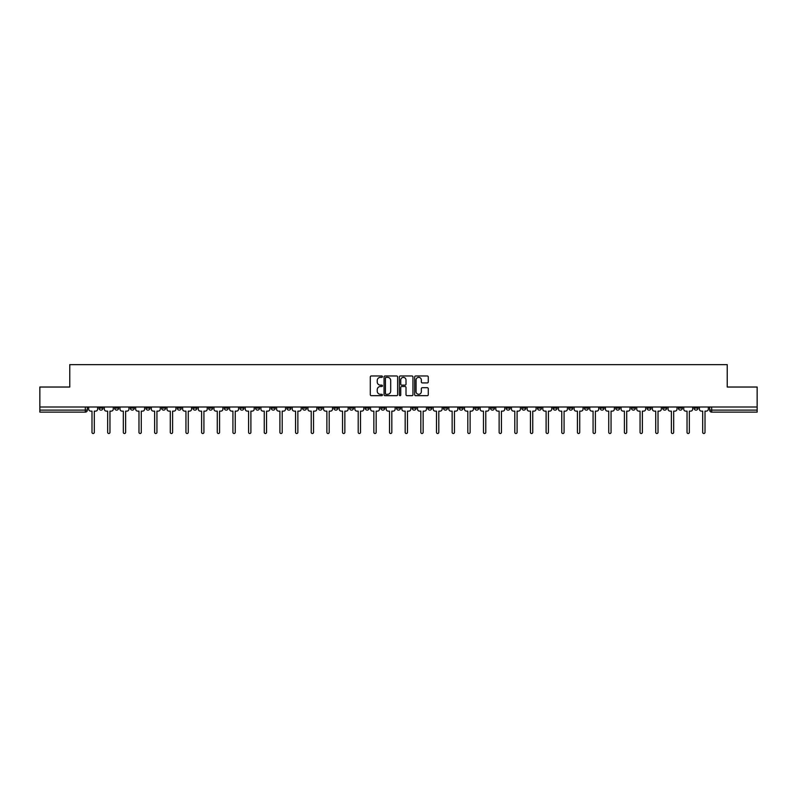 <?xml version="1.0" encoding="UTF-8"?>
<svg xmlns="http://www.w3.org/2000/svg" width="797" height="797" viewBox="0 0 797 797"><rect width="100%" height="100%" fill="white"/><g stroke="black" fill="none" stroke-linecap="round" stroke-linejoin="round"><path stroke-width="1.2" d="M382.44 376.662A0.687 0.687 0 0 0 381.753 375.975L371.282 375.975A0.986 0.986 0 0 0 370.296 376.961L370.296 394.694A0.986 0.986 0 0 0 371.282 395.681L381.753 395.681A0.687 0.687 0 0 0 382.44 394.993A0.687 0.687 0 0 0 381.753 394.296L380.398 394.296A3.148 3.148 0 0 1 377.24 391.148L377.24 389.673A3.148 3.148 0 0 1 380.398 386.515L381.753 386.515A0.687 0.687 0 0 0 382.44 385.828A0.687 0.687 0 0 0 381.753 385.14L380.398 385.14A3.148 3.148 0 0 1 377.24 381.982L377.24 380.508A3.148 3.148 0 0 1 380.398 377.35L381.753 377.35A0.687 0.687 0 0 0 382.44 376.662M615.722 407.008L615.722 408.114L619.737 408.114A2.012 2.012 0 0 1 617.725 410.116A2.012 2.012 0 0 1 615.722 408.114L615.722 407.008M521.766 407.008L521.766 408.114L525.781 408.114A2.012 2.012 0 0 1 523.768 410.116A2.012 2.012 0 0 1 521.766 408.114L521.766 407.008M506.105 407.008L506.105 408.114L510.12 408.114A2.012 2.012 0 0 1 508.117 410.116A2.012 2.012 0 0 1 506.105 408.114L506.105 407.008M412.149 407.008L412.149 408.114L416.164 408.114A2.012 2.012 0 0 1 414.161 410.116A2.012 2.012 0 0 1 412.149 408.114L412.149 407.008M396.488 407.008L396.488 408.114L400.512 408.114A2.012 2.012 0 0 1 398.5 410.116A2.012 2.012 0 0 1 396.488 408.114L396.488 407.008M380.836 407.008L380.836 408.114L384.851 408.114A2.012 2.012 0 0 1 382.839 410.116A2.012 2.012 0 0 1 380.836 408.114L380.836 407.008M349.514 407.008L349.514 408.114L353.529 408.114A2.012 2.012 0 0 1 351.527 410.116A2.012 2.012 0 0 1 349.514 408.114L349.514 407.008M318.202 408.114L318.202 407.008L318.202 408.114A2.012 2.012 0 0 0 320.205 410.116A2.012 2.012 0 0 1 318.202 408.114L322.217 408.114A2.012 2.012 0 0 1 320.205 410.116A2.012 2.012 0 0 0 322.217 408.114L322.217 407.008L322.217 408.114M302.541 408.114L302.541 407.008L302.541 408.114A2.012 2.012 0 0 0 304.544 410.116A2.012 2.012 0 0 1 302.541 408.114L306.556 408.114A2.012 2.012 0 0 1 304.544 410.116M286.88 408.114L286.88 407.008L286.88 408.114A2.012 2.012 0 0 0 288.883 410.116A2.012 2.012 0 0 1 286.88 408.114L290.895 408.114A2.012 2.012 0 0 1 288.883 410.116A2.012 2.012 0 0 0 290.895 408.114L290.895 407.008L290.895 408.114M271.219 407.008L271.219 408.114L275.234 408.114A2.012 2.012 0 0 1 273.232 410.116A2.012 2.012 0 0 1 271.219 408.114L271.219 407.008M255.558 407.008L255.558 408.114L259.573 408.114A2.012 2.012 0 0 1 257.57 410.116A2.012 2.012 0 0 1 255.558 408.114L255.558 407.008M239.907 407.008L239.907 408.114L243.922 408.114A2.012 2.012 0 0 1 241.909 410.116A2.012 2.012 0 0 1 239.907 408.114L239.907 407.008M224.246 408.114L224.246 407.008L224.246 408.114A2.012 2.012 0 0 0 226.248 410.116A2.012 2.012 0 0 1 224.246 408.114L228.261 408.114A2.012 2.012 0 0 1 226.248 410.116M192.924 408.114L192.924 407.008L192.924 408.114A2.012 2.012 0 0 0 194.936 410.116A2.012 2.012 0 0 1 192.924 408.114L196.939 408.114A2.012 2.012 0 0 1 194.936 410.116A2.012 2.012 0 0 0 196.939 408.114L196.939 407.008L196.939 408.114M177.263 408.114L177.263 407.008L177.263 408.114A2.012 2.012 0 0 0 179.275 410.116A2.012 2.012 0 0 1 177.263 408.114L181.278 408.114A2.012 2.012 0 0 1 179.275 410.116A2.012 2.012 0 0 0 181.278 408.114L181.278 407.008L181.278 408.114M161.612 408.114L161.612 407.008L161.612 408.114A2.012 2.012 0 0 0 163.614 410.116A2.012 2.012 0 0 1 161.612 408.114L165.627 408.114A2.012 2.012 0 0 1 163.614 410.116A2.012 2.012 0 0 0 165.627 408.114L165.627 407.008L165.627 408.114M145.951 408.114L145.951 407.008L145.951 408.114A2.012 2.012 0 0 0 147.953 410.116A2.012 2.012 0 0 1 145.951 408.114L149.966 408.114A2.012 2.012 0 0 1 147.953 410.116M130.29 408.114L130.29 407.008L130.29 408.114A2.012 2.012 0 0 0 132.302 410.116A2.012 2.012 0 0 1 130.29 408.114L134.304 408.114A2.012 2.012 0 0 1 132.302 410.116A2.012 2.012 0 0 0 134.304 408.114L134.304 407.008L134.304 408.114M114.629 408.114L114.629 407.008L114.629 408.114A2.012 2.012 0 0 0 116.641 410.116A2.012 2.012 0 0 1 114.629 408.114L118.643 408.114A2.012 2.012 0 0 1 116.641 410.116A2.012 2.012 0 0 0 118.643 408.114L118.643 407.008L118.643 408.114M427.292 382.919A0.986 0.986 0 0 0 428.278 381.932L428.278 376.961A0.986 0.986 0 0 0 427.292 375.975L415.665 375.975A0.986 0.986 0 0 0 414.679 376.961L414.679 394.694A0.986 0.986 0 0 0 415.665 395.681L427.292 395.681A0.986 0.986 0 0 0 428.278 394.694L428.278 388.687A0.986 0.986 0 0 0 427.292 387.701L422.32 387.701A0.986 0.986 0 0 0 421.334 388.687L421.334 391.666A2.64 2.64 0 0 1 418.694 394.296A2.64 2.64 0 0 1 416.064 391.666L416.064 379.99A2.64 2.64 0 0 1 418.694 377.35A2.64 2.64 0 0 1 421.334 379.99L421.334 381.932A0.986 0.986 0 0 0 422.32 382.919L427.292 382.919M39.85 407.008L39.85 387.033L69.767 387.033L69.767 364.647L727.233 364.647L727.233 387.033L757.15 387.033L757.15 407.008L39.85 407.008L39.85 410.116L87.331 410.116L87.331 407.008M397.633 376.961A0.986 0.986 0 0 0 396.657 375.975L385.031 375.975A0.986 0.986 0 0 0 384.044 376.961L384.044 394.694A0.986 0.986 0 0 0 385.031 395.681L396.657 395.681A0.986 0.986 0 0 0 397.633 394.694L397.633 376.961M400.343 375.975L411.969 375.975A0.986 0.986 0 0 1 412.956 376.961L412.956 394.694A0.986 0.986 0 0 1 411.969 395.681L406.998 395.681A0.986 0.986 0 0 1 406.012 394.694L406.012 387.501A0.986 0.986 0 0 0 405.025 386.515L401.728 386.515A0.986 0.986 0 0 0 400.742 387.501L400.742 394.993A0.687 0.687 0 0 1 400.054 395.681A0.687 0.687 0 0 1 399.367 394.993L399.367 376.961A0.986 0.986 0 0 1 400.343 375.975M709.669 407.008L709.669 410.116L757.15 410.116L757.15 412.129L711.681 412.129A2.012 2.012 0 0 1 709.669 410.116A2.012 2.012 0 0 0 711.681 412.129L711.681 407.008M757.15 407.008L757.15 410.116M87.331 410.116A2.012 2.012 0 0 1 85.319 412.129L39.85 412.129L39.85 410.116M698.023 408.114L698.023 407.008L698.023 408.114A2.012 2.012 0 0 1 696.02 410.116A2.012 2.012 0 0 1 694.008 408.114L698.023 408.114A2.012 2.012 0 0 1 696.02 410.116M694.008 407.008L694.008 408.114M682.371 407.008L682.371 408.114A2.012 2.012 0 0 1 680.359 410.116A2.012 2.012 0 0 1 678.357 408.114A2.012 2.012 0 0 0 680.359 410.116M678.357 407.008L678.357 408.114L682.371 408.114M666.71 407.008L666.71 408.114A2.012 2.012 0 0 1 664.698 410.116A2.012 2.012 0 0 1 662.696 408.114L666.71 408.114A2.012 2.012 0 0 1 664.698 410.116M662.696 407.008L662.696 408.114M651.049 407.008L651.049 408.114A2.012 2.012 0 0 1 649.047 410.116A2.012 2.012 0 0 1 647.034 408.114A2.012 2.012 0 0 0 649.047 410.116M647.034 407.008L647.034 408.114L651.049 408.114M635.388 407.008L635.388 408.114A2.012 2.012 0 0 1 633.386 410.116A2.012 2.012 0 0 1 631.373 408.114L635.388 408.114M631.373 407.008L631.373 408.114M619.737 407.008L619.737 408.114A2.012 2.012 0 0 1 617.725 410.116M604.076 407.008L604.076 408.114A2.012 2.012 0 0 1 602.064 410.116A2.012 2.012 0 0 1 600.061 408.114L604.076 408.114M600.061 407.008L600.061 408.114M588.415 407.008L588.415 408.114A2.012 2.012 0 0 1 586.403 410.116A2.012 2.012 0 0 1 584.4 408.114L588.415 408.114M584.4 407.008L584.4 408.114M572.754 407.008L572.754 408.114A2.012 2.012 0 0 1 570.752 410.116A2.012 2.012 0 0 1 568.739 408.114A2.012 2.012 0 0 0 570.752 410.116M568.739 407.008L568.739 408.114L572.754 408.114M557.093 407.008L557.093 408.114A2.012 2.012 0 0 1 555.091 410.116A2.012 2.012 0 0 1 553.078 408.114L557.093 408.114M553.078 407.008L553.078 408.114M541.442 407.008L541.442 408.114A2.012 2.012 0 0 1 539.43 410.116A2.012 2.012 0 0 1 537.427 408.114L541.442 408.114M537.427 407.008L537.427 408.114M525.781 407.008L525.781 408.114M510.12 407.008L510.12 408.114L510.12 407.008M494.459 407.008L494.459 408.114A2.012 2.012 0 0 1 492.456 410.116A2.012 2.012 0 0 1 490.444 408.114L494.459 408.114M490.444 407.008L490.444 408.114M478.798 407.008L478.798 408.114A2.012 2.012 0 0 1 476.795 410.116A2.012 2.012 0 0 1 474.783 408.114L478.798 408.114M474.783 407.008L474.783 408.114M463.147 407.008L463.147 408.114A2.012 2.012 0 0 1 461.134 410.116A2.012 2.012 0 0 1 459.132 408.114L463.147 408.114M459.132 407.008L459.132 408.114M447.486 407.008L447.486 408.114A2.012 2.012 0 0 1 445.473 410.116A2.012 2.012 0 0 1 443.471 408.114L447.486 408.114M443.471 407.008L443.471 408.114M431.825 407.008L431.825 408.114A2.012 2.012 0 0 1 429.822 410.116A2.012 2.012 0 0 1 427.81 408.114L431.825 408.114M427.81 407.008L427.81 408.114M416.164 407.008L416.164 408.114A2.012 2.012 0 0 1 414.161 410.116M400.512 407.008L400.512 408.114M384.851 408.114L384.851 407.008L384.851 408.114A2.012 2.012 0 0 1 382.839 410.116M369.19 407.008L369.19 408.114A2.012 2.012 0 0 1 367.178 410.116A2.012 2.012 0 0 1 365.175 408.114A2.012 2.012 0 0 0 367.178 410.116A2.012 2.012 0 0 0 369.19 408.114L365.175 408.114L365.175 407.008M353.529 408.114L353.529 407.008L353.529 408.114A2.012 2.012 0 0 1 351.527 410.116M337.868 407.008L337.868 408.114A2.012 2.012 0 0 1 335.866 410.116A2.012 2.012 0 0 1 333.853 408.114A2.012 2.012 0 0 0 335.866 410.116M333.853 407.008L333.853 408.114L337.868 408.114M306.556 407.008L306.556 408.114L306.556 407.008M275.234 408.114L275.234 407.008L275.234 408.114A2.012 2.012 0 0 1 273.232 410.116M259.573 408.114L259.573 407.008L259.573 408.114A2.012 2.012 0 0 1 257.57 410.116M243.922 408.114L243.922 407.008L243.922 408.114A2.012 2.012 0 0 1 241.909 410.116M228.261 407.008L228.261 408.114L228.261 407.008M212.6 408.114L212.6 407.008L212.6 408.114A2.012 2.012 0 0 1 210.597 410.116A2.012 2.012 0 0 1 208.585 408.114L212.6 408.114A2.012 2.012 0 0 1 210.597 410.116M208.585 407.008L208.585 408.114M149.966 407.008L149.966 408.114L149.966 407.008M102.992 407.008L102.992 408.114A2.012 2.012 0 0 1 100.98 410.116A2.012 2.012 0 0 1 98.977 408.114A2.012 2.012 0 0 0 100.98 410.116A2.012 2.012 0 0 0 102.992 408.114L102.992 407.008M98.977 407.008L98.977 408.114L102.992 408.114M386.107 377.35A0.687 0.687 0 0 0 385.419 378.047L385.419 393.608A0.687 0.687 0 0 0 386.107 394.296L387.541 394.296A3.148 3.148 0 0 0 390.689 391.148L390.689 380.508A3.148 3.148 0 0 0 387.541 377.35L386.107 377.35M406.012 380.039A2.64 2.64 0 0 0 403.382 377.399A2.64 2.64 0 0 0 400.742 380.039L400.742 384.154A0.986 0.986 0 0 0 401.728 385.14L405.025 385.14A0.986 0.986 0 0 0 406.012 384.154L406.012 380.039M88.686 407.008L88.686 409.11A2.012 2.012 0 0 0 90.689 411.122L91.994 411.122L91.994 432.353A1.156 1.156 0 0 0 93.149 433.508A1.156 1.156 0 0 0 94.305 432.353L94.305 411.122L95.61 411.122A2.012 2.012 0 0 0 97.613 409.11L97.613 407.008M104.347 407.008L104.347 409.11A2.012 2.012 0 0 0 106.35 411.122L107.655 411.122L107.655 432.353A1.156 1.156 0 0 0 108.81 433.508A1.156 1.156 0 0 0 109.966 432.353L109.966 411.122L111.271 411.122A2.012 2.012 0 0 0 113.274 409.11L113.274 407.008M119.998 407.008L119.998 409.11A2.012 2.012 0 0 0 122.011 411.122L123.316 411.122L123.316 432.353A1.156 1.156 0 0 0 124.471 433.508A1.156 1.156 0 0 0 125.627 432.353L125.627 411.122L126.932 411.122A2.012 2.012 0 0 0 128.935 409.11L128.935 407.008M135.659 407.008L135.659 409.11A2.012 2.012 0 0 0 137.672 411.122L138.977 411.122L138.977 432.353A1.156 1.156 0 0 0 140.123 433.508A1.156 1.156 0 0 0 141.278 432.353L141.278 411.122L142.583 411.122A2.012 2.012 0 0 0 144.596 409.11L144.596 407.008M151.32 407.008L151.32 409.11A2.012 2.012 0 0 0 153.323 411.122L154.628 411.122L154.628 432.353A1.156 1.156 0 0 0 155.784 433.508A1.156 1.156 0 0 0 156.939 432.353L156.939 411.122L158.244 411.122A2.012 2.012 0 0 0 160.257 409.11L160.257 407.008M166.981 407.008L166.981 409.11A2.012 2.012 0 0 0 168.984 411.122L170.289 411.122L170.289 432.353A1.156 1.156 0 0 0 171.445 433.508A1.156 1.156 0 0 0 172.6 432.353L172.6 411.122L173.905 411.122A2.012 2.012 0 0 0 175.908 409.11L175.908 407.008M182.633 407.008L182.633 409.11A2.012 2.012 0 0 0 184.645 411.122L185.95 411.122L185.95 432.353A1.156 1.156 0 0 0 187.106 433.508A1.156 1.156 0 0 0 188.261 432.353L188.261 411.122L189.566 411.122A2.012 2.012 0 0 0 191.569 409.11L191.569 407.008M198.294 407.008L198.294 409.11A2.012 2.012 0 0 0 200.306 411.122L201.611 411.122L201.611 432.353A1.156 1.156 0 0 0 202.767 433.508A1.156 1.156 0 0 0 203.922 432.353L203.922 411.122L205.218 411.122A2.012 2.012 0 0 0 207.23 409.11L207.23 407.008M213.955 407.008L213.955 409.11A2.012 2.012 0 0 0 215.967 411.122L217.272 411.122L217.272 432.353A1.156 1.156 0 0 0 218.418 433.508A1.156 1.156 0 0 0 219.573 432.353L219.573 411.122L220.879 411.122A2.012 2.012 0 0 0 222.891 409.11L222.891 407.008M229.616 407.008L229.616 409.11A2.012 2.012 0 0 0 231.618 411.122L232.923 411.122L232.923 432.353A1.156 1.156 0 0 0 234.079 433.508A1.156 1.156 0 0 0 235.235 432.353L235.235 411.122L236.54 411.122A2.012 2.012 0 0 0 238.552 409.11L238.552 407.008M245.277 407.008L245.277 409.11A2.012 2.012 0 0 0 247.279 411.122L248.584 411.122L248.584 432.353A1.156 1.156 0 0 0 249.74 433.508A1.156 1.156 0 0 0 250.896 432.353L250.896 411.122L252.201 411.122A2.012 2.012 0 0 0 254.203 409.11L254.203 407.008M260.928 407.008L260.928 409.11A2.012 2.012 0 0 0 262.94 411.122L264.245 411.122L264.245 432.353A1.156 1.156 0 0 0 265.401 433.508A1.156 1.156 0 0 0 266.557 432.353L266.557 411.122L267.862 411.122A2.012 2.012 0 0 0 269.864 409.11L269.864 407.008M276.589 407.008L276.589 409.11A2.012 2.012 0 0 0 278.601 411.122L279.906 411.122L279.906 432.353A1.156 1.156 0 0 0 281.062 433.508A1.156 1.156 0 0 0 282.208 432.353L282.208 411.122L283.513 411.122A2.012 2.012 0 0 0 285.525 409.11L285.525 407.008M292.25 407.008L292.25 409.11A2.012 2.012 0 0 0 294.262 411.122L295.567 411.122L295.567 432.353A1.156 1.156 0 0 0 296.713 433.508A1.156 1.156 0 0 0 297.869 432.353L297.869 411.122L299.174 411.122A2.012 2.012 0 0 0 301.186 409.11L301.186 407.008M307.911 407.008L307.911 409.11A2.012 2.012 0 0 0 309.913 411.122L311.219 411.122L311.219 432.353A1.156 1.156 0 0 0 312.374 433.508A1.156 1.156 0 0 0 313.53 432.353L313.53 411.122L314.835 411.122A2.012 2.012 0 0 0 316.847 409.11L316.847 407.008M323.572 407.008L323.572 409.11A2.012 2.012 0 0 0 325.575 411.122L326.88 411.122L326.88 432.353A1.156 1.156 0 0 0 328.035 433.508A1.156 1.156 0 0 0 329.191 432.353L329.191 411.122L330.496 411.122A2.012 2.012 0 0 0 332.498 409.11L332.498 407.008M339.223 407.008L339.223 409.11A2.012 2.012 0 0 0 341.236 411.122L342.541 411.122L342.541 432.353A1.156 1.156 0 0 0 343.696 433.508A1.156 1.156 0 0 0 344.852 432.353L344.852 411.122L346.157 411.122A2.012 2.012 0 0 0 348.159 409.11L348.159 407.008M354.884 407.008L354.884 409.11A2.012 2.012 0 0 0 356.897 411.122L358.202 411.122L358.202 432.353A1.156 1.156 0 0 0 359.357 433.508A1.156 1.156 0 0 0 360.503 432.353L360.503 411.122L361.808 411.122A2.012 2.012 0 0 0 363.821 409.11L363.821 407.008M370.545 407.008L370.545 409.11A2.012 2.012 0 0 0 372.548 411.122L373.853 411.122L373.853 432.353A1.156 1.156 0 0 0 375.008 433.508A1.156 1.156 0 0 0 376.164 432.353L376.164 411.122L377.469 411.122A2.012 2.012 0 0 0 379.482 409.11L379.482 407.008M386.206 407.008L386.206 409.11A2.012 2.012 0 0 0 388.209 411.122L389.514 411.122L389.514 432.353A1.156 1.156 0 0 0 390.669 433.508A1.156 1.156 0 0 0 391.825 432.353L391.825 411.122L393.13 411.122A2.012 2.012 0 0 0 395.133 409.11L395.133 407.008M401.867 407.008L401.867 409.11A2.012 2.012 0 0 0 403.87 411.122L405.175 411.122L405.175 432.353A1.156 1.156 0 0 0 406.331 433.508A1.156 1.156 0 0 0 407.486 432.353L407.486 411.122L408.791 411.122A2.012 2.012 0 0 0 410.794 409.11L410.794 407.008M417.518 407.008L417.518 409.11A2.012 2.012 0 0 0 419.531 411.122L420.836 411.122L420.836 432.353A1.156 1.156 0 0 0 421.992 433.508A1.156 1.156 0 0 0 423.147 432.353L423.147 411.122L424.452 411.122A2.012 2.012 0 0 0 426.455 409.11L426.455 407.008M433.179 407.008L433.179 409.11A2.012 2.012 0 0 0 435.192 411.122L436.497 411.122L436.497 432.353A1.156 1.156 0 0 0 437.643 433.508A1.156 1.156 0 0 0 438.798 432.353L438.798 411.122L440.103 411.122A2.012 2.012 0 0 0 442.116 409.11L442.116 407.008M448.841 407.008L448.841 409.11A2.012 2.012 0 0 0 450.843 411.122L452.148 411.122L452.148 432.353A1.156 1.156 0 0 0 453.304 433.508A1.156 1.156 0 0 0 454.459 432.353L454.459 411.122L455.764 411.122A2.012 2.012 0 0 0 457.777 409.11L457.777 407.008M464.502 407.008L464.502 409.11A2.012 2.012 0 0 0 466.504 411.122L467.809 411.122L467.809 432.353A1.156 1.156 0 0 0 468.965 433.508A1.156 1.156 0 0 0 470.12 432.353L470.12 411.122L471.425 411.122A2.012 2.012 0 0 0 473.428 409.11L473.428 407.008M480.153 407.008L480.153 409.11A2.012 2.012 0 0 0 482.165 411.122L483.47 411.122L483.47 432.353A1.156 1.156 0 0 0 484.626 433.508A1.156 1.156 0 0 0 485.781 432.353L485.781 411.122L487.087 411.122A2.012 2.012 0 0 0 489.089 409.11L489.089 407.008M495.814 407.008L495.814 409.11A2.012 2.012 0 0 0 497.826 411.122L499.131 411.122L499.131 432.353A1.156 1.156 0 0 0 500.287 433.508A1.156 1.156 0 0 0 501.433 432.353L501.433 411.122L502.738 411.122A2.012 2.012 0 0 0 504.75 409.11L504.75 407.008M511.475 407.008L511.475 409.11A2.012 2.012 0 0 0 513.487 411.122L514.792 411.122L514.792 432.353A1.156 1.156 0 0 0 515.938 433.508A1.156 1.156 0 0 0 517.094 432.353L517.094 411.122L518.399 411.122A2.012 2.012 0 0 0 520.411 409.11L520.411 407.008M527.136 407.008L527.136 409.11A2.012 2.012 0 0 0 529.138 411.122L530.443 411.122L530.443 432.353A1.156 1.156 0 0 0 531.599 433.508A1.156 1.156 0 0 0 532.755 432.353L532.755 411.122L534.06 411.122A2.012 2.012 0 0 0 536.072 409.11L536.072 407.008M542.797 407.008L542.797 409.11A2.012 2.012 0 0 0 544.799 411.122L546.104 411.122L546.104 432.353A1.156 1.156 0 0 0 547.26 433.508A1.156 1.156 0 0 0 548.416 432.353L548.416 411.122L549.721 411.122A2.012 2.012 0 0 0 551.723 409.11L551.723 407.008M558.448 407.008L558.448 409.11A2.012 2.012 0 0 0 560.46 411.122L561.765 411.122L561.765 432.353A1.156 1.156 0 0 0 562.921 433.508A1.156 1.156 0 0 0 564.077 432.353L564.077 411.122L565.382 411.122A2.012 2.012 0 0 0 567.384 409.11L567.384 407.008M574.109 407.008L574.109 409.11A2.012 2.012 0 0 0 576.121 411.122L577.427 411.122L577.427 432.353A1.156 1.156 0 0 0 578.582 433.508A1.156 1.156 0 0 0 579.728 432.353L579.728 411.122L581.033 411.122A2.012 2.012 0 0 0 583.045 409.11L583.045 407.008M589.77 407.008L589.77 409.11A2.012 2.012 0 0 0 591.782 411.122L593.078 411.122L593.078 432.353A1.156 1.156 0 0 0 594.233 433.508A1.156 1.156 0 0 0 595.389 432.353L595.389 411.122L596.694 411.122A2.012 2.012 0 0 0 598.706 409.11L598.706 407.008M605.431 407.008L605.431 409.11A2.012 2.012 0 0 0 607.434 411.122L608.739 411.122L608.739 432.353A1.156 1.156 0 0 0 609.894 433.508A1.156 1.156 0 0 0 611.05 432.353L611.05 411.122L612.355 411.122A2.012 2.012 0 0 0 614.367 409.11L614.367 407.008M621.092 407.008L621.092 409.11A2.012 2.012 0 0 0 623.095 411.122L624.4 411.122L624.4 432.353A1.156 1.156 0 0 0 625.555 433.508A1.156 1.156 0 0 0 626.711 432.353L626.711 411.122L628.016 411.122A2.012 2.012 0 0 0 630.019 409.11L630.019 407.008M636.743 407.008L636.743 409.11A2.012 2.012 0 0 0 638.756 411.122L640.061 411.122L640.061 432.353A1.156 1.156 0 0 0 641.216 433.508A1.156 1.156 0 0 0 642.372 432.353L642.372 411.122L643.677 411.122A2.012 2.012 0 0 0 645.68 409.11L645.68 407.008M652.404 407.008L652.404 409.11A2.012 2.012 0 0 0 654.417 411.122L655.722 411.122L655.722 432.353A1.156 1.156 0 0 0 656.877 433.508A1.156 1.156 0 0 0 658.023 432.353L658.023 411.122L659.328 411.122A2.012 2.012 0 0 0 661.341 409.11L661.341 407.008M668.065 407.008L668.065 409.11A2.012 2.012 0 0 0 670.068 411.122L671.373 411.122L671.373 432.353A1.156 1.156 0 0 0 672.529 433.508A1.156 1.156 0 0 0 673.684 432.353L673.684 411.122L674.989 411.122A2.012 2.012 0 0 0 677.002 409.11L677.002 407.008M683.726 407.008L683.726 409.11A2.012 2.012 0 0 0 685.729 411.122L687.034 411.122L687.034 432.353A1.156 1.156 0 0 0 688.19 433.508A1.156 1.156 0 0 0 689.345 432.353L689.345 411.122L690.65 411.122A2.012 2.012 0 0 0 692.653 409.11L692.653 407.008M699.387 407.008L699.387 409.11A2.012 2.012 0 0 0 701.39 411.122L702.695 411.122L702.695 432.353A1.156 1.156 0 0 0 703.851 433.508A1.156 1.156 0 0 0 705.006 432.353L705.006 411.122L706.311 411.122A2.012 2.012 0 0 0 708.314 409.11L708.314 407.008M85.319 407.008L85.319 412.129"/></g></svg>
